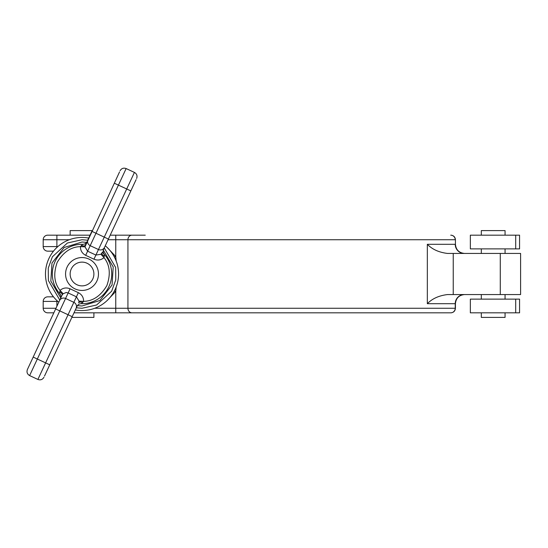 <?xml version="1.0" encoding="UTF-8"?>
<svg xmlns="http://www.w3.org/2000/svg" width="548" height="548" viewBox="0 0 548 548"><rect width="100%" height="100%" fill="white"/><g stroke="black" fill="none" stroke-linecap="round" stroke-linejoin="round"><path stroke-width="0.82" d="M73.994 312.833L450.867 312.833C453.634 312.559 455.155 311.031 455.429 308.264L455.23 308.264A4.569 4.5 90 0 1 450.73 312.833L441.729 312.833M114.354 291.043L115.765 291.44L116.155 287.063M116.155 260.937L115.765 256.56L114.354 256.957M145.254 235.167L110.21 235.167M500.283 253.443L500.283 294.557L520.6 294.557L520.6 253.443L447.558 253.443C438.975 252.416 432.235 249.367 427.337 244.305L455.23 244.305A9.138 9.001 -90 0 0 464.238 253.443M500.283 294.557L447.558 294.557C438.975 295.591 432.235 298.633 427.337 303.695L427.337 244.305M47.758 296.845L53.492 296.845L47.758 296.845A4.569 4.569 0 0 0 43.189 301.414L43.189 308.264A4.569 4.569 0 0 0 47.758 312.833L53.827 312.833M53.492 251.155L47.758 251.155A4.569 4.569 0 0 1 43.189 246.586L43.189 239.736A4.569 4.569 0 0 1 47.758 235.167L90.043 235.167M481.308 253.443L481.308 248.874M481.308 299.126L481.308 294.557M470.348 248.874L519.566 248.874L519.566 235.167L470.348 235.167L470.348 248.874L470.348 235.167M519.566 299.126L470.348 299.126L470.348 312.833L519.566 312.833L519.566 299.126M505.064 235.167L505.064 230.598L481.308 230.598L481.308 235.167M481.308 312.833L481.308 317.402L505.064 317.402L505.064 312.833M420.816 312.833L154.214 312.833M92.174 230.598L70.144 230.598L70.144 235.167M71.863 317.402L93.9 317.402L93.9 312.833M82.022 237.448A36.552 36.552 0 0 1 88.694 238.065A36.552 36.552 0 0 0 58.78 302.208A36.552 36.552 0 0 1 82.022 237.448M105.257 245.792A36.552 36.552 0 0 1 75.343 309.935A36.552 36.552 0 0 0 105.257 245.792M60.732 297.865L50.834 281.083L51.978 263.033L64.137 247.484L82.022 242.017L86.618 242.353M103.305 250.135L113.203 266.917L112.059 284.967L99.9 300.516L82.022 305.983L77.419 305.647M104.236 254.299L104.284 254.354A29.695 29.695 0 0 0 102.243 252.251M59.8 293.701L60.027 290.365C54.163 283.042 53.211 273.726 57.177 262.417C63.294 252.107 71.041 246.847 80.419 246.634L84.981 246.84L87.612 251.196L95.893 255.06L100.921 254.272L104.01 257.635L104.284 254.354A29.695 29.695 0 0 1 81.282 303.688L83.618 301.366L79.056 301.16L76.425 296.804L78.357 292.666C81.851 294.509 83.604 297.406 83.618 301.366C92.996 301.153 100.743 295.893 106.86 285.583C110.826 274.274 109.874 264.958 104.01 257.635C100.976 260.17 97.626 260.69 93.961 259.197L85.68 255.334C82.186 253.491 80.433 250.594 80.419 246.634L82.762 244.312A29.695 29.695 0 0 0 82.022 244.305A29.695 29.695 0 0 1 82.755 244.312A4.569 4.569 0 0 0 87.009 241.675L85.392 245.148A4.569 2.069 25 0 1 81.31 245.47M59.753 293.646A29.695 29.695 0 0 1 82.022 244.305A29.695 29.695 0 0 0 59.753 293.646A4.569 4.569 0 0 1 60.465 298.598A4.569 4.569 0 0 0 59.753 293.646L60.732 295.447M27.4 369.51L33.195 357.091L37.333 359.022L65.568 298.475A4.569 4.562 -155 0 0 59.499 300.681L55.636 308.956L68.062 314.744L37.894 379.442L29.613 375.586C27.215 374.161 26.482 372.14 27.4 369.51L62.088 295.125A4.569 2.069 -155 0 0 59.705 291.789M81.282 303.688A4.569 4.569 0 0 0 77.028 306.325L72.199 316.676L77.028 306.325A4.569 4.569 0 0 1 81.282 303.688A29.695 29.695 0 0 0 104.284 254.354A4.569 4.569 0 0 1 103.572 249.402L108.401 239.044L103.572 249.402A4.569 4.569 0 0 0 104.284 254.354M104.332 256.211A4.569 2.069 25 0 1 101.955 252.875L100.921 254.272M136.637 178.49C137.555 175.86 136.822 173.839 134.431 172.415L104.257 237.12L108.401 239.044L136.103 179.641M84.981 246.84L119.539 171.921M85.68 255.334L90.194 245.668A4.569 4.562 25 0 1 87.981 239.599L91.838 231.325L95.975 233.256L118.423 185.121L130.849 190.91M44.498 376.079L72.199 316.676L68.062 314.744L76.425 296.804L68.144 292.94L66.219 292.516L63.123 293.728L60.027 290.365C63.068 287.83 66.411 287.31 70.076 288.803L78.357 292.666M82.022 257.553A16.447 16.447 0 0 1 96.263 282.22A16.447 16.447 0 0 1 67.774 282.22A16.447 16.447 0 0 1 82.022 257.553M63.123 293.728L62.088 295.125M79.056 301.16L78.645 302.852A4.569 2.069 -155 0 1 82.734 302.53M82.022 262.122A11.878 11.878 0 0 1 92.304 279.939A11.878 11.878 0 0 1 71.733 279.939A11.878 11.878 0 0 1 82.022 262.122M450.73 235.167A4.569 4.5 90 0 1 455.23 239.736L127.931 239.736L127.931 308.264L455.23 308.264L455.23 303.695L427.337 303.695M450.867 235.167C453.634 235.441 455.155 236.969 455.429 239.736L455.429 244.305C455.977 249.854 459.025 252.895 464.567 253.443M131.986 312.833A4.569 4.055 -90 0 1 127.931 308.264L115.765 308.264L115.765 291.44L107.004 300.681M107.004 247.319L115.765 256.56L115.765 239.736L127.931 239.736A4.569 4.055 90 0 1 131.986 235.167M453.237 253.443L453.237 294.557M464.238 294.557A9.138 9.001 -90 0 0 455.23 303.695L455.429 303.695C455.977 298.146 459.025 295.105 464.567 294.557M56.889 306.264L56.889 301.414L57.841 301.414M115.765 312.833L115.765 308.264L94.736 308.264M108.079 239.736L115.765 239.736L115.765 235.167M57.841 246.586L56.889 246.586L56.889 239.736L69.301 239.736M55.958 308.264L43.189 308.264M43.189 301.414L56.889 301.414L56.889 300.544M56.889 247.456L56.889 246.586L43.189 246.586M56.889 235.167L56.889 239.736L43.189 239.736M515.695 248.874L515.695 235.167M515.695 312.833L515.695 299.126M59.78 300.071L48.382 280.521L48.265 268.109L52.389 256.793L67.431 242.997L82.022 239.736L87.694 240.209M104.257 247.929L115.655 267.479L115.772 279.891L111.648 291.207L96.606 305.003L82.022 308.264L76.343 307.791M87.009 241.675A4.569 4.569 0 0 1 82.755 244.312M104.545 247.319A4.569 4.562 25 0 1 98.469 249.525L90.194 245.668L95.975 233.256L104.257 237.12L93.961 259.197M76.056 308.401A4.569 4.562 25 0 0 73.85 302.332L65.568 298.475L70.076 288.803M29.613 375.586L37.333 359.022L49.752 364.81M134.431 172.415L126.15 168.558L118.423 185.121L114.285 183.19M505.064 253.443L505.064 248.874M505.064 299.126L505.064 294.557M455.429 308.264L455.429 303.695L455.429 308.264M470.348 299.126L470.348 312.833M455.504 245.456L455.573 245.894M456.1 247.73L456.32 248.223M459.875 252.142L460.676 252.573M461.628 252.957L462.217 253.135M455.504 302.544L455.573 302.106M456.1 300.27L456.32 299.777M459.875 295.858L460.676 295.427M461.628 295.043L462.217 294.865M451.49 312.792L450.867 312.833M60.897 296.639L60.849 297.297M60.691 298.03L60.465 298.598M104.271 254.334L103.312 252.553M103.147 251.361L103.188 250.703M103.353 249.97L103.572 249.402M126.15 168.558C123.519 167.64 121.498 168.373 120.074 170.764M37.894 379.442C40.518 380.36 42.539 379.627 43.963 377.236"/></g></svg>
